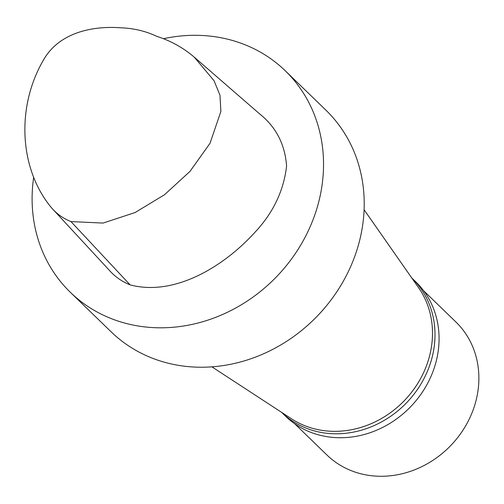 <?xml version="1.0" encoding="UTF-8"?>
<svg xmlns="http://www.w3.org/2000/svg" width="504" height="504" viewBox="0 0 504 504"><rect width="100%" height="100%" fill="white"/><g stroke="black" fill="none" stroke-linecap="round" stroke-linejoin="round"><path stroke-width="0.76" d="M70.97 221.584C63.454 218.616 57.059 214.124 51.786 208.102C19.297 169.646 15.328 106.168 44.793 57.796C61.356 31.475 94.595 25.792 120.903 27.802C133.686 28.268 145.587 31.084 156.599 36.263C170.68 40.774 183.223 47.729 194.242 57.141L214.049 80.709L219.964 95.231L220.891 111.415L210.017 143.3L189.97 171.41L164.43 194.796L135.034 212.568L103.043 223.064L70.97 221.584L130.076 284.854C121.981 281.61 115.076 276.772 109.355 270.327L51.786 208.102M194.242 57.141L259.365 113.671C275.965 126.819 285.037 144.302 286.587 166.125C283.67 190.846 273.168 212.852 255.081 232.149C223.556 266.95 174.214 296.642 130.076 284.854M163.372 38.732A154.325 137.138 134.1 0 1 241.63 43.451A154.325 137.138 134.1 0 1 285.201 70.711L325.886 110.13A154.325 137.138 134.1 0 1 316.997 316.392A154.325 137.138 134.1 0 1 111.119 331.815L70.434 292.396A154.325 137.138 134.1 0 1 33.623 177.622M364.096 209.746L418.578 287.696A92.635 82.316 134.1 0 1 404.158 400.831A92.635 82.316 134.1 0 1 291.539 418.83L211.901 366.843M411.749 277.918A93.561 83.141 134.1 0 1 411.762 277.937A93.561 83.141 134.1 0 1 406.375 402.979A93.561 83.141 134.1 0 1 281.566 412.329A93.561 83.141 134.1 0 1 281.547 412.31M411.762 277.937L415.831 281.875A93.561 83.141 134.1 0 1 410.445 406.923A93.561 83.141 134.1 0 1 285.636 416.272L281.566 412.329M423.568 290.663L455.874 321.962A92.635 82.316 134.1 0 1 450.538 445.763A92.635 82.316 134.1 0 1 326.964 455.024L294.657 423.725M285.201 70.711A154.325 137.138 134.1 0 1 276.312 276.973A154.325 137.138 134.1 0 1 70.434 292.396"/></g></svg>
